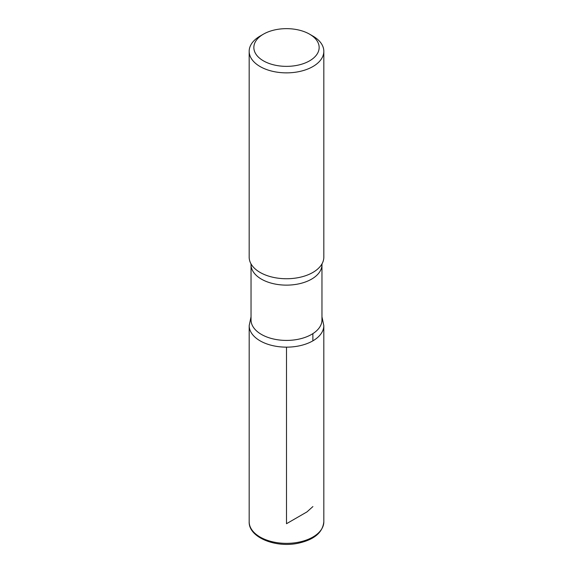 <?xml version="1.0" encoding="UTF-8"?>
<svg xmlns="http://www.w3.org/2000/svg" width="573" height="573" viewBox="0 0 573 573"><rect width="100%" height="100%" fill="white"/><g stroke="black" fill="none" stroke-linecap="round" stroke-linejoin="round"><path stroke-width="0.86" d="M312.894 36.078L309.592 34.172A32.661 18.859 180 0 1 309.592 60.838A32.661 18.859 180 0 1 263.408 60.838A32.661 18.859 180 0 1 263.408 34.172A32.661 18.859 180 0 1 309.592 34.172L312.894 36.078A37.324 21.552 180 0 1 323.824 51.319A37.324 21.552 180 0 1 286.5 72.864A37.324 21.552 180 0 1 249.176 51.319A37.324 21.552 180 0 1 260.106 36.078L263.408 34.172M321.962 319.942A35.462 20.47 180 0 1 286.5 340.419A35.462 20.47 180 0 1 251.038 319.942L251.038 264.662A35.462 20.47 180 0 0 286.5 285.132A35.462 20.47 180 0 0 321.962 264.662L321.962 319.942M321.962 316.797L323.809 325.614A37.309 21.538 180 0 1 286.5 347.152A37.309 21.538 180 0 1 249.191 325.614A37.309 21.538 0 0 0 286.5 347.152A37.309 21.538 0 0 0 323.809 325.614L323.824 521.81A37.324 21.552 180 0 1 286.5 543.362A37.324 21.552 180 0 1 249.176 521.81C248.567 537.281 275.327 548.06 297.953 543.283C314.047 539.802 322.678 532.639 323.824 521.81M323.824 51.319L323.824 257.191A37.324 21.552 180 0 1 322.09 263.687A37.324 21.552 180 0 1 286.5 278.743A37.324 21.552 180 0 1 250.91 263.687A37.324 21.552 180 0 1 249.176 257.191L249.176 51.319M286.5 347.152L286.5 523.715L306.999 511.882L312.894 506.575M312.879 340.842L312.879 333.622M251.038 316.797L249.191 325.614L249.176 521.81M322.126 263.623L321.962 264.662M250.874 263.623L251.038 264.662"/></g></svg>
